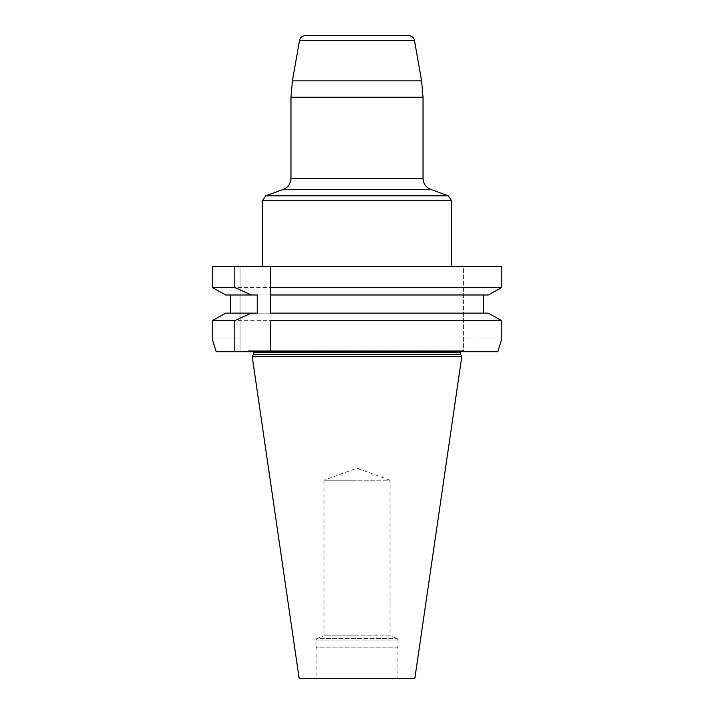 <?xml version="1.0" encoding="UTF-8"?>
<svg xmlns="http://www.w3.org/2000/svg" width="714" height="714" viewBox="0 0 714 714"><rect width="100%" height="100%" fill="white"/><g stroke="black" fill="none" stroke-linecap="round" stroke-linejoin="round"><path stroke-width="0.54" stroke-dasharray="3.57 2.68" d="M316.891 678.3L397.109 678.3L316.891 678.3L316.891 647.884L397.109 647.884L316.891 647.884L315.945 646.027L398.055 646.027L315.945 646.027L315.945 640.083L398.055 640.083L315.945 640.083L316.891 638.45L397.109 638.45L316.891 638.45L323.986 635.862L357 635.862L323.986 635.862L323.986 480.219L357 480.219L323.986 480.219L357 468.197L390.014 480.219L357 480.219L390.014 480.219L390.014 635.862L357 635.862L390.014 635.862L397.109 638.45L398.055 640.083L398.055 646.027L397.109 647.884L397.109 678.3M460.405 354.394L253.595 354.394M461.824 356.411L252.176 356.411M414.87 678.3L299.13 678.3M463.493 350.279L250.507 350.279L463.6 350.306M497.819 351.699L463.591 351.699C463.591 349.887 463.591 349.887 463.591 351.699L245.223 351.699L463.591 351.699C463.591 349.887 463.591 349.887 463.591 351.699L463.591 266.563L501.79 266.563L501.79 287.447L212.21 287.447L212.21 266.563L240.038 266.563L240.038 338.963L240.038 266.563L212.21 266.563L501.79 266.563L463.591 266.563L463.591 351.699L497.819 351.699L216.181 351.699L240.038 351.699L240.038 338.963L240.038 351.699L216.181 351.699M251.239 350.279L462.761 350.279L251.239 350.279L253.399 351.699M257.254 313.143L225.74 313.143L230.586 313.143L230.586 294.98L483.414 294.98L270.454 294.98L270.454 313.143L488.26 313.143L230.586 313.143M257.254 294.98L230.586 294.98M488.26 294.98L225.74 294.98M212.21 338.963L240.038 338.963L212.21 338.963L212.21 320.666L501.79 320.666L501.79 338.963L463.591 338.963L501.79 338.963M225.74 313.143L488.26 313.143M451.328 266.563L262.672 266.563L451.328 266.563M253.595 352.636L460.405 352.636M448.222 195.797L265.778 195.797M262.672 200.223L451.328 200.223M299.541 40.377L414.459 40.377M421.599 80.869L292.401 80.869M423.027 178.366L290.973 178.366M290.973 97.247L423.027 97.247M250.507 350.279L245.223 351.699M460.601 351.699L462.761 350.279"/><path stroke-width="1.07" d="M253.595 354.394L460.405 354.394L461.824 356.411L252.176 356.411L253.595 354.394L253.399 351.699M252.176 356.411L299.13 678.3L414.87 678.3L461.824 356.411M216.181 351.699L212.21 338.963L216.181 351.699L234.799 351.699L234.799 320.666L251.185 313.143L257.254 313.143L257.254 294.98L225.74 294.98L212.21 287.447L234.799 287.447L251.185 294.98M251.185 313.143L225.74 313.143L212.21 320.666L225.74 313.143M230.586 294.98L230.586 313.143M501.79 338.963L497.819 351.699L501.79 338.963L501.79 320.666L488.26 313.143L270.454 313.143L270.454 287.447L501.79 287.447L501.79 266.563L212.21 266.563L212.21 287.447L225.74 294.98M234.799 266.563L234.799 287.447M234.799 320.666L212.21 320.666L212.21 338.963M483.414 294.98L483.414 313.143L483.414 294.98M488.26 294.98L501.79 287.447L488.26 294.98L270.454 294.98L270.454 266.563L270.454 287.447M488.26 313.143L501.79 320.666L270.454 320.666L270.454 351.699L497.819 351.699M270.454 320.666L270.454 351.699L234.799 351.699M408.881 35.7L305.119 35.7L408.881 35.7C411.871 35.914 413.727 37.476 414.459 40.377L421.599 80.869L423.027 97.247L423.027 178.366C423.295 183.685 425.883 187.38 430.783 189.442L283.217 189.442L430.783 189.442L448.222 195.797L451.328 200.223L451.328 266.563M451.328 200.223L262.672 200.223L265.778 195.797L448.222 195.797M460.405 354.394L460.405 352.636L253.595 352.636M414.459 40.377L299.541 40.377L292.401 80.869L421.599 80.869M423.027 97.247L290.973 97.247L290.973 178.366L423.027 178.366M460.405 352.636L460.601 351.699M290.973 178.366C290.705 183.685 288.117 187.38 283.217 189.442L265.778 195.797M262.672 200.223L262.672 266.563M292.401 80.869L290.973 97.247M299.541 40.377C300.273 37.476 302.129 35.914 305.119 35.7"/></g></svg>
